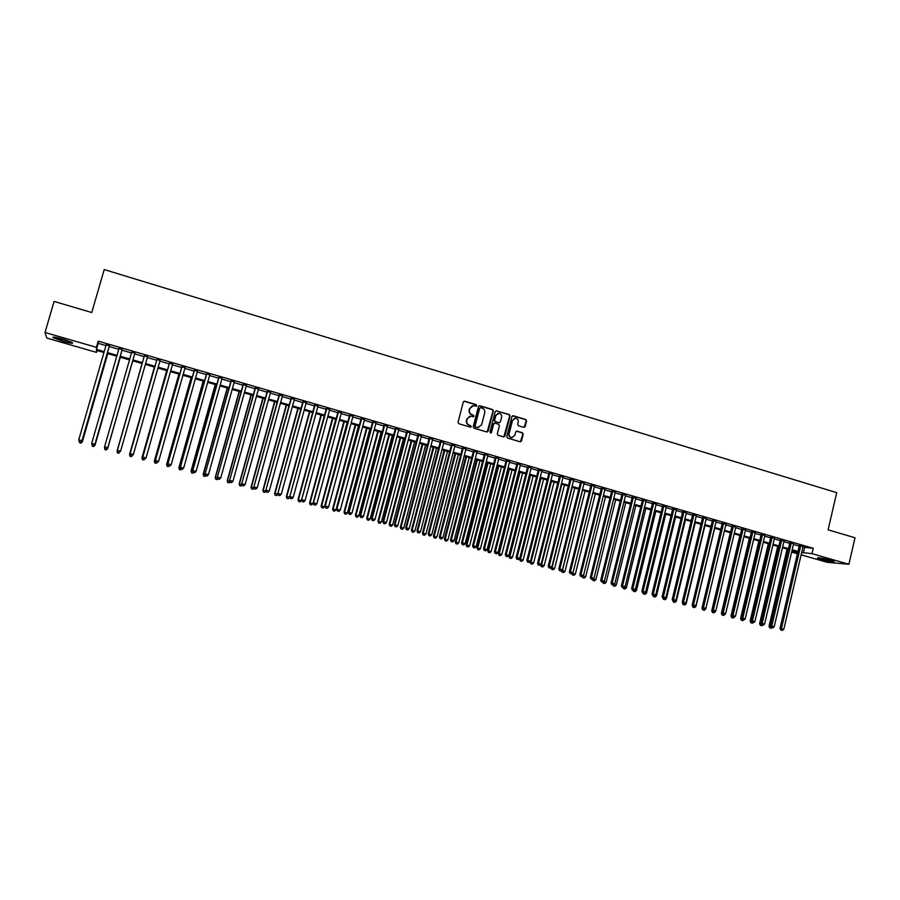 <?xml version="1.0" encoding="UTF-8"?>
<svg xmlns="http://www.w3.org/2000/svg" width="900" height="900" viewBox="0 0 900 900"><rect width="100%" height="100%" fill="white"/><g stroke="black" fill="none" stroke-linecap="round" stroke-linejoin="round"><path stroke-width="1.35" d="M476.798 405.675L476.246 404.662L464.692 401.197L463.309 401.996L458.021 422.28L458.82 423.731L470.407 427.14L471.375 426.577L469.327 425.126C467.269 424.282 466.414 422.741 466.774 420.491L467.213 418.804L470.891 416.104L473.287 416.711L474.086 416.115L472.039 414.664C469.991 413.82 469.136 412.267 469.496 410.029L469.935 408.341L473.558 405.641L476.01 406.26L476.798 405.675M476.055 406.26L475.909 404.741L463.95 401.243M470.588 427.174L470.486 425.621L469.327 425.126M473.321 416.711L473.197 415.17L472.039 414.664M821.295 559.418L817.436 558.023C817.976 557.381 822.285 558.124 830.396 560.227L834.221 561.623C833.648 562.241 829.339 561.51 821.295 559.418M63.056 341.336L53.145 337.702C51.986 336.589 55.114 337.039 62.527 339.053L72.405 342.675C73.53 343.777 70.414 343.339 63.056 341.336M523.811 427.365L525.161 426.566L526.59 420.952L525.814 419.524L513.27 415.755L511.909 416.554L506.756 436.646L507.532 438.075L520.324 441.821L521.471 440.978L523.215 434.183L522.439 432.754L516.847 431.123L515.711 431.966L514.845 435.33L511.774 437.58C509.738 437.108 508.86 435.803 509.13 433.642L512.528 420.424L515.531 418.185C517.59 418.635 518.49 419.951 518.231 422.134L517.669 424.327L518.445 425.756L523.811 427.365M97.043 350.539L96.514 352.373L46.856 338.108L45 332.494L54.113 301.433L91.744 312.536L104.22 269.584L836.707 492.66L828.113 529.841L855 537.773L848.925 564.3L827.044 562.275L801.135 554.839M45 332.494L96.435 347.321L96.469 349.414L104.209 351.641M802.913 547.166L813.251 548.303L98.224 341.156L96.435 347.321M813.251 548.303L812.002 553.658L848.925 564.3M493.369 410.996L492.581 409.556L479.846 405.743L478.474 406.541L473.231 426.757L474.019 428.209L486.799 431.966L488.16 431.156L493.369 410.996L492.233 409.635L479.126 405.776M503.798 436.939L509.681 416.059L508.905 414.63L496.271 410.839L509.265 414.562L510.041 415.991L504.877 436.084L503.73 436.928L498.105 435.296L497.317 433.856L499.421 425.689L498.634 424.249L495.034 423.18L493.673 423.99L491.479 432.495L490.669 433.091L491.479 432.495M496.62 410.771L495.259 411.57L489.971 432.056L490.669 433.091M109.429 345.825L106.155 344.88M122.186 349.515L118.957 348.581M134.865 353.183L131.681 352.26M147.499 356.839L144.338 355.928M160.088 360.484L156.904 359.561M172.609 364.106L169.414 363.184M185.062 367.706L181.845 366.784M197.449 371.295L194.231 370.361M209.779 374.861L206.539 373.928M222.041 378.416L218.79 377.471M234.248 381.949L230.985 381.004M246.386 385.459L243.112 384.514M258.469 388.957L255.184 388.001M270.484 392.434L267.188 391.478M282.442 395.899L279.135 394.942M294.345 399.341L291.026 398.374M306.18 402.761L302.85 401.805M317.97 406.181L314.618 405.214M329.692 409.567L326.329 408.6M341.348 412.942L337.984 411.975M352.957 416.306L349.582 415.327M364.511 419.647L361.125 418.669M375.998 422.978L372.6 421.988M387.439 426.285L384.03 425.295M398.824 429.581L395.404 428.591M410.141 432.855L406.721 431.865M421.414 436.118L417.983 435.116M432.63 439.358L429.188 438.368M443.79 442.586L440.336 441.596M454.905 445.804L451.429 444.803M465.952 449.01L462.476 447.998M476.955 452.194L473.468 451.181M487.901 455.355L484.402 454.343M498.803 458.516L495.293 457.493M509.647 461.644L506.126 460.631M520.436 464.771L516.915 463.748M531.18 467.876L527.648 466.864M541.868 470.97L538.324 469.946M552.51 474.053L548.955 473.029M563.096 477.124L559.541 476.089M573.637 480.173L570.071 479.137M584.123 483.21L580.545 482.175M594.562 486.225L590.985 485.19M604.957 489.229L601.369 488.194M615.296 492.233L611.696 491.186M625.601 495.202L621.99 494.168M635.839 498.173L632.227 497.126M646.043 501.12L642.42 500.074M656.201 504.067L652.567 503.01M666.304 506.993L662.67 505.935M676.361 509.895L672.716 508.849M686.374 512.798L682.729 511.74M696.341 515.678L692.685 514.62M706.264 518.558L702.607 517.489M716.141 521.415L712.474 520.346M725.974 524.261L722.295 523.192M735.761 527.096L732.082 526.028M745.504 529.909L741.814 528.84M755.212 532.721L751.511 531.653M764.865 535.511L761.164 534.442M774.472 538.29L770.771 537.221M784.046 541.069L780.334 539.989M793.575 543.825L789.851 542.745M98.224 341.156L98.224 343.339L105.964 345.577M109.237 346.522L118.755 349.279M121.984 350.213L131.49 352.957M134.662 353.88L144.135 356.614M147.308 357.536L156.713 360.248M159.896 361.17L169.211 363.87M172.406 364.793L181.654 367.47M184.86 368.392L194.04 371.048M197.257 371.981L206.347 374.614M209.588 375.548L218.599 378.157M221.85 379.091L230.794 381.679M234.056 382.624L242.921 385.189M246.195 386.134L254.993 388.676M258.278 389.632L267.007 392.152M270.304 393.109L278.955 395.606M282.262 396.574L290.835 399.049M294.165 400.016L302.67 402.469M306 403.436L314.438 405.877M317.779 406.845L326.149 409.264M329.512 410.231L337.804 412.639M341.168 413.606L349.402 415.991M352.777 416.97L360.945 419.332M364.331 420.311L372.431 422.651M375.829 423.63L383.85 425.959M387.259 426.938L395.224 429.244M398.644 430.234L406.541 432.517M409.973 433.507L417.803 435.78M421.245 436.77L429.007 439.02M432.461 440.01L440.168 442.249M443.621 443.239L451.26 445.455M454.736 446.456L462.308 448.65M465.784 449.651L473.299 451.834M476.786 452.835L484.245 454.995M487.733 456.007L495.124 458.145M498.634 459.157L505.957 461.272M509.479 462.296L516.746 464.4M520.267 465.412L527.479 467.505M531.011 468.517L538.166 470.588M541.699 471.611L548.798 473.67M552.341 474.694L559.373 476.73M562.939 477.754L569.903 479.767M573.469 480.803L580.387 482.805M583.965 483.84L590.827 485.82M594.405 486.855L601.211 488.824M604.8 489.87L611.55 491.816M615.139 492.863L621.832 494.798M625.444 495.832L632.07 497.756M635.692 498.803L642.274 500.704M645.885 501.75L652.41 503.64M656.044 504.686L662.512 506.565M666.146 507.611L672.57 509.468M676.215 510.525L682.571 512.359M686.227 513.416L692.539 515.239M696.195 516.308L702.45 518.108M706.117 519.176L712.327 520.965M715.995 522.034L722.149 523.811M725.827 524.869L731.936 526.635M735.615 527.704L741.668 529.459M745.369 530.528L751.365 532.26M755.066 533.329L761.018 535.05M764.719 536.119L770.625 537.829M774.337 538.909L780.188 540.596M783.9 541.676L789.705 543.352M793.429 544.433L799.189 546.097M803.059 546.57L799.335 545.49M797.4 553.759L791.64 552.105M103.95 352.519L96.48 350.37L96.514 352.373M797.771 552.161L792.011 550.496M788.288 549.428L782.482 547.751M778.759 546.683L772.898 544.995M769.185 543.926L763.279 542.227M759.577 541.159L753.615 539.449M749.914 538.38L743.906 536.659M740.216 535.59L734.153 533.846M730.474 532.789L724.365 531.034M720.675 529.976L714.521 528.199M710.842 527.141L704.633 525.352M700.965 524.306L694.699 522.495M691.043 521.449L684.72 519.626M681.075 518.58L674.707 516.746M671.051 515.7L664.627 513.844M660.994 512.798L654.514 510.941M650.88 509.895L644.355 508.016M640.732 506.97L634.151 505.08M630.529 504.034L623.891 502.121M620.28 501.086L613.586 499.162M609.986 498.116L603.236 496.181M599.636 495.146L592.83 493.189M589.241 492.154L582.379 490.185M578.801 489.15L571.882 487.159M568.305 486.135L561.33 484.121M557.764 483.098L550.733 481.072M547.178 480.049L540.079 478.012M536.535 476.989L529.38 474.93M525.847 473.918L518.636 471.836M515.104 470.824L507.825 468.731M504.315 467.719L496.98 465.604M493.47 464.591L486.067 462.465M482.569 461.464L475.11 459.315M471.623 458.314L464.096 456.142M460.62 455.141L453.037 452.959M449.561 451.969L441.923 449.764M438.457 448.774L430.751 446.546M427.298 445.556L419.524 443.317M416.081 442.327L408.24 440.077M404.809 439.088L396.9 436.815M393.48 435.825L385.515 433.53M382.095 432.551L374.062 430.245M370.665 429.266L362.554 426.926M359.168 425.959L351 423.608M347.614 422.629L339.379 420.266M336.015 419.287L327.701 416.902M324.349 415.935L315.968 413.527M312.626 412.56L304.178 410.13M300.848 409.174L292.32 406.721M289.001 405.765L280.418 403.29M277.099 402.345L268.447 399.848M265.14 398.902L256.41 396.394M253.125 395.438L244.316 392.906M241.042 391.961L232.166 389.407M228.904 388.474L219.949 385.897M216.697 384.964L207.675 382.365M204.435 381.431L195.334 378.81M192.105 377.887L182.936 375.244M179.719 374.321L170.46 371.655M167.265 370.744L157.939 368.055M154.744 367.132L145.339 364.433M142.166 363.521L132.694 360.787M129.499 359.876L119.992 357.131M116.764 356.209L107.235 353.464M791.663 551.981L797.704 552.476M801.686 552.465L812.002 553.658M107.483 352.586L117.011 355.331M120.24 356.265L129.757 358.999M132.941 359.921L142.414 362.644M145.586 363.555L154.991 366.266M158.186 367.189L167.513 369.866M170.708 370.789L179.966 373.455M183.172 374.377L192.352 377.021M195.581 377.955L204.683 380.576M207.911 381.51L216.945 384.109M220.196 385.043L229.14 387.619M232.403 388.553L241.279 391.106M244.553 392.051L253.361 394.594M256.646 395.539L265.376 398.048M268.673 399.004L277.335 401.49M280.642 402.446L289.238 404.921M292.556 405.877L301.072 408.33M304.402 409.286L312.851 411.716M316.204 412.684L324.574 415.091M327.926 416.059L336.24 418.455M339.604 419.423L347.839 421.796M351.225 422.764L359.392 425.115M362.779 426.094L370.89 428.423M374.287 429.401L382.32 431.719M385.729 432.697L393.705 434.993M397.125 435.983L405.022 438.255M408.454 439.245L416.295 441.506M419.738 442.496L427.511 444.735M430.965 445.725L438.671 447.941M442.136 448.942L449.775 451.147M453.251 452.137L460.834 454.32M464.31 455.332L471.836 457.493M475.324 458.494L482.782 460.642M486.281 461.655L493.673 463.781M497.183 464.794L504.517 466.909M508.039 467.921L515.317 470.014M518.839 471.026L526.05 473.108M529.594 474.12L536.738 476.179M540.293 477.202L547.38 479.25M550.935 480.274L557.977 482.299M561.533 483.322L568.507 485.325M572.085 486.36L579.004 488.351M582.581 489.375L589.444 491.355M593.033 492.39L599.839 494.348M603.428 495.382L610.178 497.329M613.778 498.364L620.471 500.287M624.082 501.334L630.72 503.246M634.342 504.281L640.924 506.183M644.546 507.218L651.082 509.108M654.705 510.142L661.185 512.01M664.83 513.056L671.242 514.913M674.887 515.959L681.266 517.793M684.911 518.839L691.234 520.661M694.89 521.719L701.156 523.519M704.824 524.576L711.034 526.365M714.701 527.423L720.866 529.2M724.545 530.257L730.654 532.012M734.344 533.07L740.396 534.825M744.097 535.882L750.094 537.615M753.795 538.673L759.758 540.394M763.459 541.462L769.365 543.161M773.077 544.23L778.939 545.918M782.663 546.986L788.467 548.663M792.191 549.731L797.951 551.396M98.224 343.339L96.469 349.414M804.577 547.65L803.351 552.949M472.376 405.776L469.935 408.341M471.713 414.731C469.665 413.887 468.81 412.346 469.17 410.108L469.609 408.42M469.755 416.205L467.213 418.804M468.99 425.183C466.942 424.35 466.099 422.798 466.447 420.559L466.886 418.871M487.103 432.011L493.02 411.075M480.634 407.666L479.666 408.229L475.065 425.97L475.627 426.983L477.889 427.579L481.59 424.868L484.729 412.762C485.077 410.524 484.234 408.983 482.197 408.139L480.634 407.666M478.609 427.556L475.29 427.039L474.739 426.026L479.329 408.308M494.37 423.202L493.324 424.046L491.13 432.551M501.604 417.229C501.863 415.024 500.963 413.707 498.87 413.269L495.855 415.507L494.651 420.176L495.439 421.616L499.264 422.73L500.4 421.886L501.604 417.229M497.936 413.359L495.855 415.507M499.354 422.73L495.09 421.684L494.303 420.244L495.506 415.575M514.642 418.264L512.528 420.424M512.235 437.591L511.436 437.636C509.377 437.164 508.5 435.848 508.77 433.699L512.168 420.491M520.369 441.821L522.844 434.239L522.067 432.81L516.42 431.179M524.092 427.399L526.219 421.02L525.442 419.591L512.584 415.789M81.337 441.473L82.339 441.866L107.786 353.621M80.899 443.104L79.627 442.755L80.921 443.149L82.305 441.743L107.719 353.599M79.627 442.755L79.38 441.832M82.339 441.866L80.921 443.149M109.462 345.476L81.99 440.719L78.739 439.853L106.256 344.543M109.53 345.488L82.024 440.854L80.561 442.114L79.267 441.765L80.561 442.114M80.584 442.159L82.024 440.854M78.739 439.853L79.267 441.765M70.852 341.899L55.069 337.264M58.95 338.085L67.163 340.504M54.203 337.14L71.64 342.259M818.989 557.775L832.86 561.015M832.163 560.767L819.72 557.876M94.252 444.949L95.006 445.264L120.308 357.221M93.6 446.501L92.329 446.164L93.6 446.546L94.995 445.151L120.263 357.21M95.006 445.264L93.6 446.546M107.617 448.65L132.761 360.81L107.617 448.65L106.222 449.933L104.974 449.55L106.222 449.933M104.636 447.131L104.828 447.784M107.1 448.402L106.234 449.887M104.962 449.595L104.479 447.694L104.974 449.55M117.551 452.925L118.8 453.262L117.551 452.925L117.067 451.069L142.076 363.488L117.022 451.17L117.619 451.215M117.529 452.959L117.022 451.17M154.417 367.043L129.521 454.522L130.354 454.635M154.451 367.054L129.589 454.433L130.028 456.311L131.31 456.615L130.061 456.277L129.521 454.522M132.705 455.276L131.276 456.649L132.705 455.276M92.216 445.286L93.51 445.624L92.216 445.286L91.699 443.329L119.047 348.244M92.216 445.23L91.699 443.329L94.939 444.319L122.276 349.178M122.242 349.166L94.927 444.195L93.499 445.579M93.51 445.624L94.939 444.319M106.38 449.032L107.786 447.772L134.955 352.856L107.809 447.66L104.591 446.794L105.086 448.729L106.369 449.077L105.097 448.695L104.591 446.794L131.782 351.934M106.369 449.077L107.786 447.772M117.9 452.126L117.416 450.236L144.439 355.601L117.371 450.349L120.611 451.103L119.16 452.509L117.9 452.126L119.16 452.509M147.6 356.512L120.611 451.103L119.183 452.475M117.371 450.349L117.889 452.171M156.994 359.235L130.095 453.769L157.039 359.246M130.646 455.546L130.174 453.668L133.358 454.522L131.895 455.929L130.624 455.591L131.895 455.929L133.358 454.522L160.178 360.157M130.095 453.769L130.624 455.591M166.703 370.575L141.941 457.864L143.01 458.044M166.77 370.598L142.043 457.774L142.47 459.652L143.741 459.945L142.504 459.619M144.439 459.293L143.741 459.945M142.47 459.652L141.941 457.864M169.504 362.858L142.763 457.166L169.571 362.869M143.336 458.955L144.596 459.293L143.336 458.955L142.864 457.076L146.025 457.931L172.699 363.78M142.763 457.166L143.291 458.989M144.596 459.293L146.025 457.931M178.92 374.096L154.316 461.183L155.61 461.419M179.021 374.119L154.44 461.104L154.834 462.971L156.127 463.264L154.89 462.938M156.814 462.611L156.127 463.264M154.834 462.971L154.316 461.183M181.946 366.457L155.362 460.553L182.047 366.48M155.947 462.341L157.208 462.679L155.947 462.341L155.498 460.474L158.636 461.317L185.153 367.38M155.362 460.553L155.891 462.364M157.208 462.679L158.636 461.317M191.093 377.595L166.624 464.49L168.154 464.782M191.216 377.629L166.77 464.423L167.153 466.267L168.435 466.571L167.209 466.245M169.132 465.919L168.435 466.571M167.153 466.267L166.624 464.49M194.321 370.035L167.895 463.916L194.445 370.08M168.502 465.705L169.751 466.043L168.502 465.705L168.053 463.849L171.18 464.681L197.539 370.969M167.895 463.916L168.435 465.728M169.751 466.043L171.18 464.681M203.186 381.071L178.864 467.775L180.619 468.135M203.344 381.116L179.044 467.707L179.393 469.553L180.697 469.856L179.471 469.53M181.384 469.204L180.697 469.856M179.393 469.553L178.864 467.775M206.629 373.601L180.36 467.269L206.797 373.646M180.979 469.058L182.227 469.384L180.979 469.058L180.551 467.201L183.667 468.034L209.869 374.535M180.36 467.269L180.911 469.08M182.227 469.384L183.667 468.034M215.235 384.536L191.047 471.049L193.028 471.465M215.415 384.593L191.25 470.993L191.588 472.826L192.893 473.13L191.666 472.804M193.579 472.478L192.893 473.13M191.588 472.826L191.047 471.049M227.216 387.99L203.164 474.3L205.38 474.784M227.419 388.046L203.4 474.255L203.715 476.077L205.02 476.381L203.805 476.055M205.718 475.729L205.02 476.381M203.715 476.077L203.164 474.3M239.141 391.421L215.224 477.54L217.654 478.08M239.377 391.489L215.494 477.495L215.775 479.306L217.091 479.621L215.888 479.295M217.901 478.868L217.091 479.621M215.775 479.306L215.224 477.54M250.999 394.83L227.227 480.757L229.871 481.365M251.269 394.909L227.52 480.724L227.79 482.524L229.106 482.839L227.903 482.512M230.062 481.95L229.106 482.839M227.79 482.524L227.227 480.757M262.811 398.228L239.164 483.964L242.032 484.627M263.093 398.306L239.479 483.941L239.726 485.73L241.054 486.045L239.861 485.719M242.156 485.021L241.054 486.045M239.726 485.73L239.164 483.964M274.556 401.614L251.044 487.159L254.126 487.868M274.871 401.704L251.393 487.136L251.618 488.914L252.945 489.229L251.752 488.914M254.194 488.081L252.945 489.229M251.618 488.914L251.044 487.159M286.245 404.978L262.868 490.331L266.164 491.108L264.78 492.401L263.452 492.086L264.78 492.401M286.582 405.067L263.239 490.32L263.599 492.086M263.452 492.086L262.868 490.331M297.877 408.319L274.635 493.493L278.044 494.01M298.249 408.42L275.029 493.481L275.22 495.248L276.548 495.562L275.377 495.248M277.965 494.269L276.548 495.562M275.22 495.248L274.635 493.493M309.454 411.649L286.346 496.631L289.834 496.868M309.848 411.761L286.762 496.631L286.931 498.386L288.27 498.701L287.1 498.386M289.688 497.419L288.27 498.701M286.931 498.386L286.346 496.631M320.974 414.968L297.99 499.759L301.354 500.546L324.27 415.912M321.39 415.08L298.44 499.77L298.586 501.514L299.925 501.829L298.766 501.514M301.354 500.546L299.925 501.829M298.586 501.514L297.99 499.759M332.438 418.264L309.589 502.875L312.952 503.662L335.745 419.22M332.876 418.387L310.061 502.886L310.185 504.619L311.535 504.945L310.376 504.63M312.952 503.662L311.535 504.945M310.185 504.619L309.589 502.875M343.845 421.549L321.12 505.969L324.495 506.767L347.164 422.505M344.317 421.684L321.615 505.991L321.728 507.713L323.077 508.039L321.93 507.724M324.495 506.767L323.077 508.039M321.728 507.713L321.12 505.969M218.88 377.145L192.769 470.599L219.071 377.201M193.41 472.387L194.648 472.725L193.41 472.387L192.982 470.543L196.088 471.375L222.131 378.09M192.769 470.599L193.32 472.41M194.648 472.725L196.088 471.375M231.075 380.678L205.11 473.918L231.289 380.745M205.763 475.706L207 476.032L205.763 475.706L205.357 473.861L208.44 474.694L234.338 381.623M205.11 473.918L205.661 475.718M207 476.032L208.44 474.694M243.203 384.188L217.384 477.214L243.45 384.255M218.059 479.002L219.285 479.329L218.059 479.002L217.665 477.169L220.725 478.001L246.476 385.132M217.384 477.214L217.946 479.014M219.285 479.329L220.725 478.001M255.274 387.686L229.601 480.499L255.544 387.765M230.299 482.287L231.514 482.614L230.299 482.287L229.905 480.465L232.954 481.286L258.559 388.631M229.601 480.499L230.175 482.299M231.514 482.614L232.954 481.286M267.278 391.162L241.751 483.761L267.57 391.241M242.471 485.55L243.686 485.876L242.471 485.55L242.089 483.739L245.126 484.549L270.574 392.108M241.751 483.761L242.336 485.561M243.686 485.876L245.126 484.549M279.225 394.616L253.856 487.012L279.551 394.706M254.576 488.801L255.791 489.127L254.576 488.801L254.205 486.99L257.231 487.8L282.532 395.572M253.856 487.012L254.43 488.801M255.791 489.127L257.231 487.8M291.116 398.059L265.882 490.241L291.465 398.16M266.625 492.03L267.829 492.356L266.625 492.03L266.265 490.23L269.269 491.04L294.435 399.015M265.882 490.241L266.479 492.041M267.829 492.356L269.269 491.04M302.94 401.479L277.852 493.459L303.311 401.591M278.618 495.248L279.81 495.574L278.618 495.248L278.269 493.459L281.261 494.257L306.27 402.446M277.852 493.459L278.449 495.248M279.81 495.574L281.261 494.257M314.707 404.887L289.766 496.665L315.113 405M290.543 498.454L291.735 498.769L290.543 498.454L290.205 496.665L293.186 497.464L318.049 405.855M289.766 496.665L290.374 498.454M291.735 498.769L293.186 497.464M326.419 408.274L301.624 499.849L326.846 408.397M302.411 501.637L303.604 501.952L302.411 501.637L302.085 499.86L305.044 500.647L329.771 409.252M301.624 499.849L302.231 501.626M303.604 501.952L305.044 500.647M338.074 411.649L313.414 503.01L338.524 411.784M314.224 504.81L315.405 505.125L314.224 504.81L313.909 503.032L316.856 503.82L341.438 412.627M313.414 503.01L314.032 504.799M315.405 505.125L316.856 503.82M349.673 415.012L325.159 506.171L350.145 415.147M325.98 507.96L327.15 508.275L325.98 507.96L325.665 506.194L328.601 506.981L353.048 415.98M325.159 506.171L325.777 507.949M327.15 508.275L328.601 506.981M355.207 424.811L332.606 509.051L335.993 509.85L358.526 425.767M355.691 424.957L333.124 509.085L333.214 510.795L334.564 511.121L333.416 510.806M335.993 509.85L334.564 511.121M333.214 510.795L332.606 509.051M366.502 428.062L344.025 512.111L347.423 512.921L369.832 429.019M367.02 428.209L344.576 512.156L344.644 513.866L346.005 514.181L344.858 513.877M347.423 512.921L346.005 514.181M344.644 513.866L344.025 512.111M377.752 431.303L355.399 515.171L358.808 515.981L381.094 432.259M378.281 431.46L355.961 515.216L356.017 516.915L357.379 517.23L356.243 516.926M358.808 515.981L357.379 517.23M356.017 516.915L355.399 515.171M388.935 434.52L366.716 518.209L370.125 519.019L392.287 435.488M389.498 434.678L367.301 518.254L367.335 519.941L368.707 520.267L367.571 519.964M370.125 519.019L368.707 520.267M367.335 519.941L366.716 518.209M361.204 418.354L336.836 509.31L361.71 418.5M337.669 511.099L338.839 511.414L337.669 511.099L337.376 509.332L340.29 510.12L364.59 419.332M336.836 509.31L337.455 511.088M338.839 511.414L340.29 510.12M372.69 421.673L348.446 512.426L349.02 512.471L373.219 421.83M349.312 514.215L350.471 514.53L349.312 514.215L349.02 512.471L351.923 513.248L376.088 422.651M348.446 512.426L349.076 514.204M350.471 514.53L351.923 513.248M384.12 424.98L360.011 515.531L360.608 515.576L384.671 425.137M360.889 517.331L362.036 517.635L360.889 517.331L360.608 515.576L363.488 516.352L387.529 425.97M360.011 515.531L360.652 517.309M362.036 517.635L363.488 516.352M395.483 428.276L371.52 518.625L372.139 518.681L396.067 428.434M372.409 520.414L373.556 520.729L372.409 520.414L372.139 518.681L375.007 519.446L398.902 429.266M371.52 518.625L372.161 520.391M373.556 520.729L375.007 519.446M400.072 437.726L377.966 521.235L381.397 522.045L403.436 438.694M400.657 437.895L378.585 521.291L378.608 522.967L379.969 523.294L378.844 522.99M381.397 522.045L379.969 523.294M378.608 522.967L377.966 521.235M406.8 431.55L382.973 521.696L383.603 521.764L407.407 431.719M383.873 523.496L385.02 523.8L383.873 523.496L383.603 521.764L386.471 522.529L410.231 432.54M382.973 521.696L383.614 523.474M385.02 523.8L386.471 522.529M411.154 440.91L389.171 524.239L392.614 525.049L414.529 441.889M411.761 441.09L389.812 524.306L389.812 525.971L391.185 526.298L390.071 526.005M392.614 525.049L391.185 526.298M389.812 525.971L389.171 524.239M418.061 434.801L394.369 524.756L395.021 524.824L418.691 434.993M395.28 526.556L396.416 526.86L395.28 526.556L395.021 524.824L397.868 525.589L421.504 435.803M394.369 524.756L395.021 526.523M396.416 526.86L397.868 525.589M422.19 444.082L400.331 527.231L403.774 528.053L425.576 445.061M422.82 444.274L400.995 527.299L400.973 528.964L402.345 529.29L401.231 528.998M403.774 528.053L402.345 529.29M400.973 528.964L400.331 527.231M429.266 438.053L405.697 527.805L406.384 527.884L429.919 438.233M406.631 529.605L407.767 529.909L406.631 529.605L406.384 527.884L409.219 528.637L432.709 439.054M405.697 527.805L406.361 529.571M407.767 529.909L409.219 528.637M433.17 447.244L411.424 530.212L414.889 531.034L436.556 448.223M433.822 447.435L412.11 530.291L412.076 531.945L413.46 532.271L412.346 531.979M414.889 531.034L413.46 532.271M412.076 531.945L411.424 530.212M440.415 441.281L416.981 530.842L417.69 530.921L441.09 441.473M417.926 532.631L419.062 532.935L417.926 532.631L417.69 530.921L420.514 531.675L443.88 442.282M416.981 530.842L417.645 532.597M419.062 532.935L420.514 531.675M444.094 450.394L422.471 533.183L425.936 534.004L447.502 451.373M444.769 450.585L423.18 533.261L423.124 534.904L424.507 535.23L423.405 534.938M425.936 534.004L424.507 535.23M423.124 534.904L422.471 533.183M451.519 444.488L428.209 533.858L428.94 533.936L452.205 444.69M429.176 535.646L430.29 535.95L429.176 535.646L428.94 533.936L431.752 534.69L454.984 445.489M428.209 533.858L428.884 535.613M430.29 535.95L431.752 534.69M454.973 453.521L433.463 536.13L436.939 536.951L458.381 454.5M455.67 453.724L434.194 536.22L434.126 537.851L435.51 538.189L434.419 537.896M436.939 536.951L435.51 538.189M434.126 537.851L433.463 536.13M462.555 447.683L439.391 536.861L440.145 536.951L463.275 447.896M440.359 538.65L441.473 538.954L440.359 538.65L440.145 536.951L442.935 537.705L466.031 448.695M439.391 536.861L440.055 538.616M441.473 538.954L442.935 537.705M465.795 456.637L444.409 539.066L447.896 539.899L469.215 457.616M466.515 456.84L445.162 539.168L445.072 540.788L446.468 541.125L445.376 540.832M447.896 539.899L446.468 541.125M445.072 540.788L444.409 539.066M473.546 450.866L450.506 539.842L451.282 539.944L474.289 451.08M451.496 541.642L452.61 541.935L451.496 541.642L451.282 539.944L454.061 540.686L477.034 451.879M450.506 539.842L451.181 541.597M452.61 541.935L454.061 540.686M476.561 459.731L455.299 541.991L458.786 542.824L479.993 460.721M477.304 459.945L456.075 542.092L455.963 543.712L457.358 544.039L456.277 543.757M458.786 542.824L457.358 544.039M455.963 543.712L455.299 541.991M484.481 454.039L461.576 542.812L462.375 542.925L485.246 454.252M462.577 544.613L463.68 544.905L462.577 544.613L462.375 542.925L465.142 543.668L487.98 455.051M461.576 542.812L462.251 544.567M463.68 544.905L465.142 543.668M487.294 462.814L466.132 544.905L469.642 545.738L490.725 463.804M488.048 463.039L466.931 545.006L466.808 546.615L468.202 546.952L467.123 546.66M469.642 545.738L468.202 546.952M466.808 546.615L466.132 544.905M495.371 457.189L472.59 545.771L473.411 545.884L496.159 457.414M473.603 547.571L474.705 547.864L473.603 547.571L473.411 545.884L476.156 546.626L498.881 458.201M472.59 545.771L473.276 547.526M474.705 547.864L476.156 546.626M497.959 465.885L476.921 547.796L480.431 548.629L501.412 466.886M498.746 466.11L477.743 547.909L477.596 549.506L479.002 549.844L477.923 549.562M480.431 548.629L479.002 549.844M477.596 549.506L476.921 547.796M506.205 460.327L483.548 548.719L484.391 548.842L507.015 460.553M484.582 550.519L485.674 550.811L484.582 550.519L484.391 548.842L487.125 549.574L509.726 461.34M483.548 548.719L484.234 550.462M485.674 550.811L487.125 549.574M508.579 468.945L487.654 550.676L491.175 551.52L512.033 469.935M509.389 469.181L488.498 550.8L488.34 552.386L489.746 552.724L488.678 552.442M491.175 551.52L489.746 552.724M488.34 552.386L487.654 550.676M516.994 463.444L494.46 551.655L495.326 551.779L517.815 463.68M495.495 553.444L496.586 553.736L495.495 553.444L495.326 551.779L498.049 552.51L520.515 464.468M494.46 551.655L495.146 553.399M496.586 553.736L498.049 552.51M519.154 471.983L498.341 553.545L501.874 554.389L522.619 472.984M519.975 472.23L499.207 553.669L499.027 555.255L500.445 555.592L499.376 555.311M501.874 554.389L500.445 555.592M499.027 555.255L498.341 553.545M527.726 466.549L505.316 554.569L506.194 554.692L528.57 466.796M506.363 556.358L507.454 556.65L506.363 556.358L506.194 554.692L508.905 555.424L531.259 467.572M505.316 554.569L506.014 556.312M507.454 556.65L508.905 555.424M529.673 475.02L508.984 556.403L512.516 557.246L533.149 476.01M530.528 475.256L509.861 556.538L509.67 558.113L511.088 558.45L510.019 558.169M512.516 557.246L511.088 558.45M509.67 558.113L508.984 556.403M538.403 469.642L516.116 557.471L517.028 557.606L539.28 469.901M517.185 559.26L518.265 559.553L517.185 559.26L517.028 557.606L519.727 558.326L541.946 470.666M516.116 557.471L516.825 559.204M518.265 559.553L519.727 558.326M540.158 478.035L519.57 559.249L523.114 560.092L543.634 479.036M541.012 478.282L520.47 559.384L520.256 560.947L521.674 561.285L520.616 561.004M523.114 560.092L521.674 561.285M520.256 560.947L519.57 559.249M549.034 472.725L526.871 560.363L527.794 560.498L549.923 472.984M527.951 562.151L529.02 562.444L527.951 562.151L527.794 560.498L530.483 561.217L552.577 473.749M526.871 560.363L527.58 562.095M529.02 562.444L530.483 561.217M530.269 561.398L530.1 562.072L533.655 562.928L554.062 482.029M551.464 481.286L531.023 562.219L530.798 563.771L532.226 564.12L531.169 563.839M533.655 562.928L532.226 564.12M530.798 563.771L530.1 562.072M559.609 475.785L537.57 563.231L538.526 563.377L560.531 476.044M538.661 565.031L539.73 565.312L538.661 565.031L538.526 563.377L541.192 564.097L563.175 476.809M537.57 563.231L538.29 564.964M539.73 565.312L541.192 564.097M540.686 564.525L544.151 565.74L564.457 485.021M561.859 484.279L541.53 565.043L541.294 566.595L542.722 566.933L541.665 566.651M544.151 565.74L542.722 566.933M541.294 566.595L540.596 564.885M570.139 478.834L548.224 566.1L549.191 566.246L571.084 479.104M549.326 567.889L550.395 568.17L549.326 567.889L549.191 566.246L551.858 566.966L573.705 479.869M548.224 566.1L548.944 567.832M550.395 568.17L551.858 566.966M551.048 567.63L554.602 568.541L574.796 487.991M572.209 487.249L551.993 567.844L551.734 569.385L553.163 569.734L552.116 569.452M554.602 568.541L553.163 569.734M551.734 569.385L551.036 567.686M580.624 481.871L558.821 568.946L559.811 569.104L581.58 482.141M559.946 570.735L561.004 571.028L559.946 570.735L559.811 569.104L562.466 569.812L584.201 482.895M558.821 568.946L559.541 570.668M561.004 571.028L562.466 569.812M582.514 490.219L562.399 570.645L564.998 571.342L585.079 490.961M561.623 570.51L562.399 570.645L562.129 572.175L563.558 572.524L562.523 572.243M564.998 571.342L563.558 572.524M562.129 572.175L561.488 570.623M591.053 484.886L569.374 571.781L570.386 571.939L592.031 485.168M570.51 573.57L571.556 573.851L570.51 573.57L570.386 571.939L573.019 572.648L594.641 485.921M569.374 571.781L570.105 573.502M571.556 573.851L573.019 572.648M572.94 572.715L572.76 573.424L575.347 574.121L595.327 493.909M572.197 573.334L572.479 574.954L573.908 575.291L572.884 575.021M575.347 574.121L573.908 575.291M572.479 574.954L571.894 573.581M601.436 487.89L579.87 574.605L580.905 574.774L602.438 488.183M581.018 576.394L582.075 576.675L581.018 576.394L580.905 574.774L583.526 575.471L605.036 488.936M579.87 574.605L580.613 576.326M582.075 576.675L583.526 575.471M583.189 575.764L585.653 576.877L605.52 496.834M582.727 576.135L582.784 577.71L584.212 578.059L583.189 577.778M585.653 576.877L584.212 578.059M582.784 577.71L582.266 576.518M611.775 490.882L590.332 577.406L591.379 577.586L612.799 491.175M591.491 579.206L592.526 579.476L591.491 579.206L591.379 577.586L593.989 578.284L615.375 491.929M590.332 577.406L591.064 579.127M592.526 579.476L593.989 578.284M593.393 578.779L595.901 579.634L615.668 499.759M593.212 578.925L593.033 580.466L594.472 580.804L593.449 580.534M595.901 579.634L594.472 580.804M593.033 580.466L592.594 579.431M622.069 493.864L600.727 580.207L601.808 580.387L623.104 494.156M601.898 581.996L602.944 582.278L601.898 581.996L601.808 580.387L604.406 581.085L625.669 494.91M600.727 580.207L601.47 581.918M602.944 582.278L604.406 581.085M603.63 581.715L606.116 582.379L625.77 502.661M603.664 583.268L604.676 583.549L603.664 583.268L603.574 581.76M606.116 582.379L604.676 583.549M603.236 583.2L602.831 582.255M632.306 496.822L611.089 582.986L612.18 583.178L633.364 497.126M612.27 584.775L613.305 585.056L612.27 584.775L612.18 583.178L614.768 583.864L635.918 497.869M611.089 582.986L611.831 584.696M613.305 585.056L614.768 583.864M613.991 584.494L616.275 585.101L635.827 505.564M613.822 586.001L614.835 586.271L613.822 586.001L613.755 584.685M616.275 585.101L614.835 586.271M613.395 585.923L612.99 585M642.499 499.781L621.394 585.754L622.508 585.945L643.567 500.085M622.586 587.543L623.621 587.824L622.586 587.543L622.508 585.945L625.084 586.643L646.121 500.827M621.394 585.754L622.148 587.464M623.621 587.824L625.084 586.643M624.308 587.261L626.389 587.824L645.84 508.444M623.947 588.712L624.96 588.982L623.947 588.712L623.891 587.599M626.389 587.824L624.96 588.982M623.509 588.634L623.115 587.734M652.646 502.718L631.654 588.51L632.779 588.712L653.738 503.032M632.857 590.299L633.881 590.58L632.857 590.299L632.779 588.712L635.344 589.399L656.269 503.764M631.654 588.51L632.408 590.22M633.881 590.58L635.344 589.399M634.579 590.018L636.457 590.524L655.808 511.312M634.016 591.413L635.029 591.683L634.016 591.413L633.971 590.501M636.457 590.524L635.029 591.683M633.577 591.334L633.173 590.434M662.738 505.631L641.869 591.255L643.016 591.457L663.851 505.957M643.084 593.044L644.096 593.325L643.084 593.044L643.016 591.457L645.57 592.144L666.371 506.689M641.869 591.255L642.623 592.965M644.096 593.325L645.57 592.144M644.794 592.762L646.481 593.212L665.73 514.159M644.051 594.101L645.041 594.371L644.018 593.303M646.481 593.212L645.041 594.371M643.59 594.023L643.196 593.111M672.795 508.545L652.028 593.989L653.197 594.191L673.92 508.871M653.254 595.778L654.278 596.048L653.254 595.778L653.197 594.191L655.74 594.877L676.44 509.603M652.028 593.989L652.793 595.688M654.278 596.048L655.74 594.877M654.964 595.496L656.46 595.89L675.607 517.005M654.03 596.779L655.02 597.049L653.996 596.002M656.46 595.89L655.02 597.049M653.569 596.7L653.164 595.789M682.796 511.447L662.141 596.7L663.334 596.914L683.955 511.774M663.39 598.5L664.403 598.77L663.39 598.5L663.334 596.914L665.865 597.6L686.452 512.505M662.141 596.7L662.906 598.41M664.403 598.77L665.865 597.6M665.089 598.207L666.394 598.556L685.44 519.829M663.964 599.445L664.954 599.704L663.941 598.68M666.394 598.556L664.954 599.704M663.502 599.355L663.097 598.455M692.764 514.327L672.221 599.411L673.425 599.625L693.934 514.665M673.47 601.2L674.471 601.47L673.47 601.2L673.425 599.625L675.934 600.3L696.42 515.385M672.221 599.411L672.986 601.11M674.471 601.47L675.934 600.3M672.626 600.322L673.38 602.01L674.842 602.359L673.38 602.01M675.169 600.919L676.283 601.211L695.227 522.653M676.283 601.211L674.842 602.359M673.852 602.1L673.83 601.335M702.675 517.196L682.245 602.1L683.471 602.325L703.867 517.545M683.505 603.889L684.506 604.159L683.505 603.889L683.471 602.325L685.969 603L706.342 518.254M682.245 602.1L683.01 603.799M684.506 604.159L685.969 603M685.204 603.607L686.126 603.855L704.97 525.454M683.707 604.732L684.686 605.002L683.685 603.979M686.126 603.855L684.686 605.002M683.224 604.643L682.47 602.977M712.541 520.054L692.224 604.778L693.461 605.014L713.756 520.403M693.506 607.365L694.485 607.624L693 606.476L694.496 606.836L693.495 606.577L693.461 605.014L695.959 605.678L716.22 521.111M692.224 604.778L693 606.476M694.496 606.836L695.959 605.678M692.37 605.115L692.629 605.678M695.183 606.296L695.925 606.488L714.668 528.244M695.925 606.488L694.485 607.624M693.023 607.275L692.258 605.61M722.374 522.9L702.158 607.455L703.418 607.691L723.589 523.249M703.44 609.244L704.43 609.502L703.44 609.244L703.418 607.691L705.893 608.355L726.053 523.957M702.158 607.455L702.934 609.143M704.43 609.502L705.893 608.355M702.18 607.5L702.562 608.332M705.127 608.962L705.847 608.389M703.271 609.986L704.239 610.245L703.26 609.232M705.679 609.109L704.239 610.245M702.776 609.885L702.011 608.22M732.15 525.735L712.046 610.11L713.317 610.346L733.387 526.084M713.34 611.899L714.33 612.158L713.34 611.899L713.317 610.346L715.793 611.01L735.84 526.793M712.046 610.11L712.822 611.798M714.33 612.158L715.793 611.01M730.316 532.744L711.709 610.83L712.44 610.965M712.98 612.585L713.947 612.844L712.969 611.842M715.387 611.719L713.947 612.844M712.485 612.495L711.709 610.83M741.893 528.548L721.89 612.754L723.184 613.001L743.153 528.908M723.195 614.543L724.174 614.801L723.195 614.543L723.184 613.001L725.636 613.654L745.582 529.616M721.89 612.754L722.678 614.441M724.174 614.801L725.636 613.654M739.89 535.5L721.373 613.418L722.284 613.597M722.655 615.184L723.623 615.442L722.644 614.385M725.051 614.317L723.623 615.442M722.149 615.082L721.373 613.418M751.579 531.36L731.689 615.386L732.994 615.634L752.861 531.72M733.005 617.175L733.984 617.434L733.005 617.175L732.994 615.634L735.446 616.298L755.28 532.429M731.689 615.386L732.476 617.074M733.984 617.434L735.446 616.298M749.408 538.234L730.991 616.005L732.071 616.207M734.67 616.894L733.241 618.019L731.768 617.659L733.241 618.019M732.285 617.76L732.285 616.658M731.768 617.659L730.991 616.005M761.231 534.15L741.442 618.008L742.77 618.255L762.525 534.521M742.77 619.796L743.738 620.055L742.77 619.796L742.77 618.255L745.2 618.919L764.933 535.219M741.442 618.008L742.23 619.695M743.738 620.055L745.2 618.919M758.891 540.967L740.565 618.581L741.825 618.817M741.87 620.336L742.826 620.584L741.87 620.336L741.87 618.919M743.558 620.021L742.826 620.584M741.352 620.235L740.565 618.581M770.839 536.929L751.151 620.617L752.501 620.876L772.144 537.311M752.49 622.406L753.457 622.665L752.49 622.406L752.501 620.876L754.92 621.529L774.551 537.998M751.151 620.617L751.95 622.294M753.457 622.665L754.92 621.529M768.33 543.679L750.105 621.135L751.534 621.416M751.455 621.259L750.881 622.789L752.366 623.149L751.41 622.89M753.086 622.586L752.366 623.149M750.881 622.789L750.105 621.135M780.401 539.696L760.815 623.216L762.176 623.475L781.729 540.079M762.165 624.994L763.133 625.252L762.165 624.994L762.176 623.475L764.595 624.127L784.114 540.776M760.815 623.216L761.614 624.893M763.133 625.252L764.595 624.127M777.724 546.39L759.589 623.689L761.197 624.015M761.006 623.61L760.376 625.331L761.861 625.691L760.916 625.444M762.57 625.151L761.861 625.691M760.376 625.331L759.589 623.689M789.919 542.452L770.434 625.793L771.817 626.062L791.269 542.846M771.795 627.581L772.762 627.84L771.795 627.581L771.817 626.062L774.225 626.715L793.643 543.533M770.434 625.793L771.244 627.48M772.762 627.84L774.225 626.715M787.084 549.079L769.039 626.22L770.827 626.602M770.512 625.961L769.837 627.874L771.322 628.234L770.377 627.975M772.02 627.683L771.322 628.234M769.837 627.874L769.039 626.22M799.403 545.197L780.019 628.369L781.414 628.639L800.752 545.591M781.391 630.158L782.347 630.416L781.391 630.158L781.414 628.639L783.81 629.291L803.126 546.278M780.019 628.369L780.829 630.045M782.347 630.416L783.81 629.291"/></g></svg>
